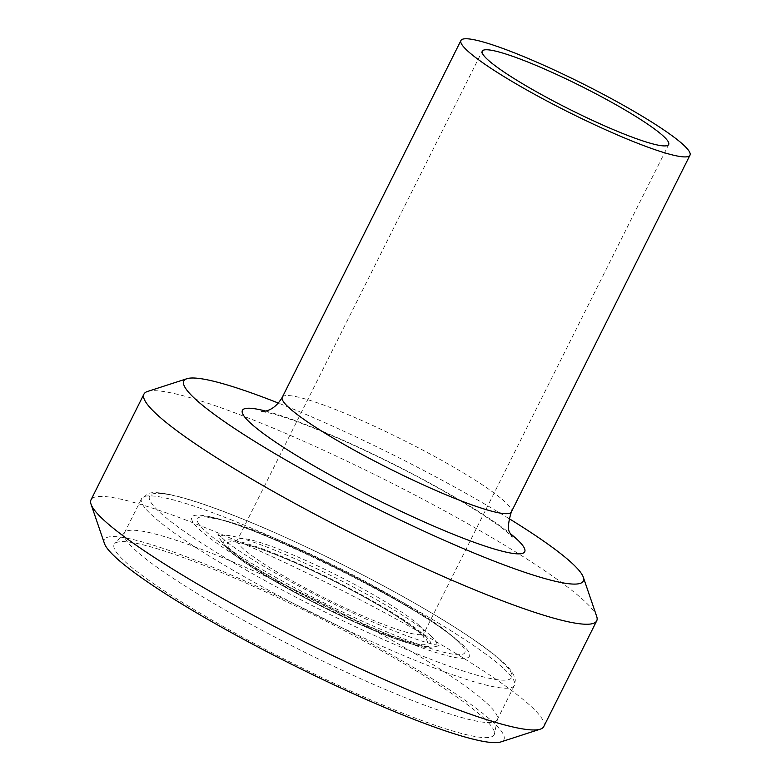 <?xml version="1.0" encoding="UTF-8"?>
<svg xmlns="http://www.w3.org/2000/svg" width="781" height="781" viewBox="0 0 781 781"><rect width="100%" height="100%" fill="white"/><g stroke="black" fill="none" stroke-linecap="round" stroke-linejoin="round"><path stroke-width="0.59" stroke-dasharray="3.9 2.93" d="M543.781 726.555A253.181 31.386 26.6 0 0 331.447 585.125A253.181 31.386 26.6 0 0 91.016 499.82M104.429 543.459A223.395 27.686 -153.4 0 1 316.559 614.852A223.395 27.686 -153.4 0 1 500.797 741.95M509.017 518.584A223.395 27.686 26.6 0 0 278.368 403.074M147.482 391.486A253.181 31.386 -153.4 0 1 384.389 479.417A253.181 31.386 -153.4 0 1 596.704 616.443M483.459 717.798A212.491 26.339 -153.4 0 1 494.451 733.915A212.491 26.339 -153.4 0 1 292.367 663.167A212.491 26.339 -153.4 0 1 114.661 543.732A212.491 26.339 -153.4 0 1 280.682 598.91A212.491 26.339 -153.4 0 1 483.459 717.798M486.709 703.115A208.507 25.841 -153.4 0 1 497.497 718.93A208.507 25.841 -153.4 0 1 497.214 719.76A208.507 25.841 -153.4 0 1 299.211 649.509A208.507 25.841 -153.4 0 1 124.345 533.042A208.507 25.841 -153.4 0 1 124.833 532.32A208.507 25.841 -153.4 0 1 287.74 586.453A208.507 25.841 -153.4 0 1 486.709 703.115M265.579 411.05A157.869 19.564 -153.4 0 1 392.326 463.553A157.869 19.564 -153.4 0 1 510.296 533.589M282.273 397.275A128.084 15.874 -153.4 0 1 380.718 429.169A128.084 15.874 -153.4 0 1 504.868 501.744A128.084 15.874 -153.4 0 1 511.33 511.965M503.911 668.761A208.507 25.841 -153.4 0 1 514.415 685.406A208.507 25.841 -153.4 0 1 316.412 615.155A208.507 25.841 -153.4 0 1 141.546 498.688A208.507 25.841 -153.4 0 1 301.847 550.644A208.507 25.841 -153.4 0 1 503.911 668.761M501.529 661.282A202.543 25.109 -153.4 0 1 297.991 598.295A202.543 25.109 -153.4 0 1 192.37 500.699A202.543 25.109 -153.4 0 1 501.529 661.282M461.649 643.895A155.282 19.252 -153.4 0 1 305.605 595.6A155.282 19.252 -153.4 0 1 224.635 520.781A155.282 19.252 -153.4 0 1 461.649 643.895M457.295 640.732A149.513 18.529 -153.4 0 1 461.259 644.725A149.513 18.529 -153.4 0 1 322.846 602.297A149.513 18.529 -153.4 0 1 205.969 516.876A149.513 18.529 -153.4 0 1 332.55 565.727A149.513 18.529 -153.4 0 1 457.295 640.732M430.692 635.705A121.172 15.024 -153.4 0 1 435.281 646.57A121.172 15.024 -153.4 0 1 321.723 604.543A121.172 15.024 -153.4 0 1 220.057 538.792A121.172 15.024 -153.4 0 1 307.011 564.155A121.172 15.024 -153.4 0 1 430.692 635.705M425.04 635.802A115.725 14.341 -153.4 0 1 308.749 599.808A115.725 14.341 -153.4 0 1 248.397 544.045A115.725 14.341 -153.4 0 1 425.04 635.802M421.642 634.318A111.703 13.843 -153.4 0 1 309.393 599.583A111.703 13.843 -153.4 0 1 251.15 545.763A111.703 13.843 -153.4 0 1 421.642 634.318M418.665 624.966A104.254 12.926 -153.4 0 1 423.917 633.293A104.254 12.926 -153.4 0 1 324.916 598.168A104.254 12.926 -153.4 0 1 237.483 539.935A104.254 12.926 -153.4 0 1 317.633 565.913A104.254 12.926 -153.4 0 1 418.665 624.966M261.801 411.587L268.186 412.69C283.113 416.097 306.347 424.62 337.9 438.239C378.805 456.25 417.884 476.068 455.128 497.692C482.775 514.083 500.992 526.384 509.788 534.575L512.131 536.938M124.833 532.32L114.661 543.732M497.497 718.93L494.451 733.915M497.214 719.76L514.415 685.406L515.333 680.017C514.23 674.286 510.091 668.351 502.925 662.19C481.291 641.982 426.641 608.048 363.663 575.372C331.827 558.854 300.646 543.908 270.099 530.543C232.689 514.249 202.504 503.013 179.523 496.843C159.705 491.805 152.695 492.186 148.615 493.367L141.546 498.688L124.345 533.042M461.259 644.725L458.164 641.611C427.92 609.121 236.184 515.353 205.969 516.876L226.519 521.005C248.046 527.185 275.273 537.865 308.192 553.055C349.605 572.336 386.361 591.998 418.47 612.07C434.568 622.174 447.015 631.224 455.831 639.239L461.259 644.725M435.281 646.57L440.211 645.555L435.154 644.725C422.824 642.05 403.269 635.012 376.491 623.619C348.121 611.347 319.536 597.367 290.717 581.679C261.986 565.874 240.636 552.616 226.685 541.916L217.909 534.233L220.457 539.925L228.228 549.707L239.22 558.532C263.431 576.398 313.074 603.635 356.136 622.789C376.686 631.956 393.995 638.721 408.082 643.075L421.428 646.522C424.034 647.605 428.652 647.615 435.281 646.57M668.682 144.514L423.917 633.293L423.595 637.267L419.895 633.176C413.989 627.719 403.67 620.456 388.967 611.377C365.03 596.811 338.202 582.616 308.466 568.812C280.633 556.072 259.224 547.813 244.258 544.015L234.505 542.58L237.483 539.935L482.248 51.155"/><path stroke-width="1.17" d="M143.948 394.112L91.016 499.82A253.181 31.386 26.6 0 0 91.035 504.214A253.181 31.386 26.6 0 0 393.624 683.619A253.181 31.386 26.6 0 0 540.257 729.171A253.181 31.386 26.6 0 0 543.781 726.555L596.713 620.836A253.181 31.386 -153.4 0 1 446.556 577.901A253.181 31.386 -153.4 0 1 143.948 394.112A253.181 31.386 -153.4 0 1 147.482 391.486L186.932 378.707A223.395 27.686 26.6 0 0 253.474 440.63A223.395 27.686 26.6 0 0 450.822 543.195A223.395 27.686 26.6 0 0 583.3 577.198A223.395 27.686 26.6 0 0 509.017 518.584M540.257 729.171L500.797 741.95A223.395 27.686 -153.4 0 1 371.424 701.758A223.395 27.686 -153.4 0 1 104.429 543.459L91.035 504.214M278.368 403.074A223.395 27.686 26.6 0 0 186.932 378.707M583.3 577.198L596.704 616.443A253.181 31.386 -153.4 0 1 596.713 620.836M663.43 136.197A104.254 12.926 -153.4 0 1 668.682 144.514A104.254 12.926 -153.4 0 1 569.681 109.389A104.254 12.926 -153.4 0 1 482.248 51.155A104.254 12.926 -153.4 0 1 562.398 77.134A104.254 12.926 -153.4 0 1 663.43 136.197M683.531 144.963A128.084 15.874 -153.4 0 1 689.984 155.185A128.084 15.874 -153.4 0 1 568.353 112.034A128.084 15.874 -153.4 0 1 460.936 40.485A128.084 15.874 -153.4 0 1 559.411 72.408A128.084 15.874 -153.4 0 1 683.531 144.963M510.296 533.589A157.869 19.564 -153.4 0 1 516.768 539.134A157.869 19.564 -153.4 0 1 366.543 494.363A157.869 19.564 -153.4 0 1 265.579 411.05M512.121 536.928L510.12 533.169C507.543 530.182 507.953 523.114 511.33 511.965A128.084 15.874 -153.4 0 1 389.729 468.825A128.084 15.874 -153.4 0 1 282.273 397.275C273.301 412.456 262.963 411.118 261.801 411.587M460.936 40.485L282.283 397.265M689.984 155.185L511.33 511.965"/></g></svg>
